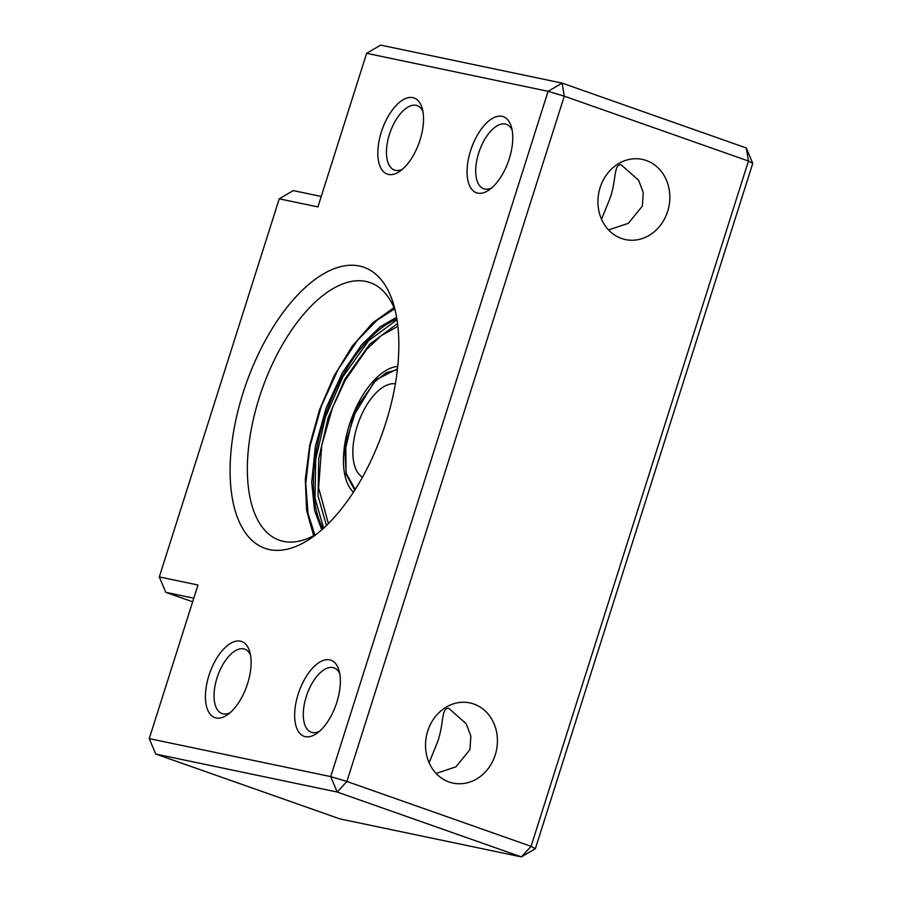 <?xml version="1.0" encoding="UTF-8"?>
<svg xmlns="http://www.w3.org/2000/svg" width="902" height="902" viewBox="0 0 902 902"><rect width="100%" height="100%" fill="white"/><g stroke="black" fill="none" stroke-linecap="round" stroke-linejoin="round"><path stroke-width="1.35" d="M316.76 533.984A136.574 66.421 109.4 0 1 283.465 541.369A136.574 66.421 109.4 0 1 279.327 540.219A136.574 66.421 109.4 0 1 259.257 397.703A136.574 66.421 109.4 0 1 365.93 281.435A136.574 66.421 109.4 0 1 370.068 282.585A136.574 66.421 109.4 0 1 395.324 310.897M429.104 762.754L437.233 742.752C444.258 724.148 440.931 707.326 448.801 708.363L466.278 723.844L470.855 736.1L469.953 749.596L455.927 766.847L436.117 773.454M601.51 219.231L609.651 199.229C616.675 180.625 613.349 163.814 621.207 164.852L638.684 180.332L643.273 192.588L642.371 206.084L628.333 223.335L608.534 229.931M600.123 187.593A40.973 35.73 101.8 0 0 625.492 239.594A40.973 35.73 101.8 0 0 667.649 211.384A40.973 35.73 101.8 0 0 642.28 159.383A40.973 35.73 101.8 0 0 600.123 187.593M427.706 731.116A40.973 35.73 101.8 0 0 453.075 783.105A40.973 35.73 101.8 0 0 495.243 754.895A40.973 35.73 101.8 0 0 469.874 702.906A40.973 35.73 101.8 0 0 427.706 731.116M385.864 422.745A148.988 72.453 109.4 0 1 311.393 537.942A148.988 72.453 109.4 0 1 239.864 523.205A148.988 72.453 109.4 0 1 243.078 392.844A148.988 72.453 109.4 0 1 323.243 274.016A148.988 72.453 109.4 0 1 393.622 304.448A148.988 72.453 109.4 0 1 385.864 422.745M491.815 187.841A34.141 16.608 109.4 0 1 484.724 189.025A34.141 16.608 109.4 0 1 483.686 188.732A34.141 16.608 109.4 0 1 479.007 152.055A34.141 16.608 109.4 0 1 505.345 124.036A34.141 16.608 109.4 0 1 506.372 124.329A34.141 16.608 109.4 0 1 512.144 130.125M402.574 169.148A34.141 16.608 109.4 0 1 395.482 170.331A34.141 16.608 109.4 0 1 394.445 170.05A34.141 16.608 109.4 0 1 389.765 133.372A34.141 16.608 109.4 0 1 416.093 105.354A34.141 16.608 109.4 0 1 417.13 105.635A34.141 16.608 109.4 0 1 422.903 111.431M319.409 731.353A34.141 16.608 109.4 0 1 312.306 732.537A34.141 16.608 109.4 0 1 311.28 732.255A34.141 16.608 109.4 0 1 306.601 695.577A34.141 16.608 109.4 0 1 332.928 667.559A34.141 16.608 109.4 0 1 333.965 667.841A34.141 16.608 109.4 0 1 339.738 673.636M230.168 712.67A34.141 16.608 109.4 0 1 223.065 713.854A34.141 16.608 109.4 0 1 222.039 713.561A34.141 16.608 109.4 0 1 217.359 676.883A34.141 16.608 109.4 0 1 243.687 648.865A34.141 16.608 109.4 0 1 244.713 649.158A34.141 16.608 109.4 0 1 250.485 654.953M502.098 116.324A40.353 19.618 109.4 0 1 511.355 126.742A40.353 19.618 109.4 0 1 489.087 189.972A40.353 19.618 109.4 0 1 477.733 193.129A40.353 19.618 109.4 0 1 470.585 150.679A40.353 19.618 109.4 0 1 502.098 116.324M412.857 97.641A40.353 19.618 109.4 0 1 422.113 108.048A40.353 19.618 109.4 0 1 399.845 171.29A40.353 19.618 109.4 0 1 388.491 174.447A40.353 19.618 109.4 0 1 381.343 131.996A40.353 19.618 109.4 0 1 412.857 97.641M329.681 659.847A40.353 19.618 109.4 0 1 338.938 670.254A40.353 19.618 109.4 0 1 316.67 733.495A40.353 19.618 109.4 0 1 305.316 736.652A40.353 19.618 109.4 0 1 298.167 694.202A40.353 19.618 109.4 0 1 329.681 659.847M240.439 641.153A40.353 19.618 109.4 0 1 249.696 651.571A40.353 19.618 109.4 0 1 227.428 714.801A40.353 19.618 109.4 0 1 216.074 717.958A40.353 19.618 109.4 0 1 208.926 675.508A40.353 19.618 109.4 0 1 240.439 641.153M380.621 45.1L366.64 53.308L548.1 91.316L330.707 776.611L149.247 738.614L155.73 754.038L337.19 792.035L330.707 776.611L346.898 781.459L564.28 96.164L548.1 91.316L562.081 83.097L380.621 45.1M321.225 196.467L293.229 190.604L279.248 198.812L317.921 206.919L366.64 53.308M149.247 738.614L197.978 585.015L159.304 576.919L165.788 592.332L193.795 598.195M159.304 576.919L279.248 198.812M155.73 754.038L339.919 818.903L521.379 856.9L337.19 792.035L346.898 781.459L531.075 846.335L521.379 856.9L535.36 848.692L531.075 846.335L748.468 161.03L752.753 163.386L746.27 147.962L562.081 83.097L564.28 96.164L748.468 161.03L746.27 147.962M192.656 601.792L165.788 592.332M535.36 848.692L752.753 163.386M397.726 366.46A68.101 33.115 -70.6 0 0 352.186 416.735A68.101 33.115 -70.6 0 0 350.54 488.873A68.101 33.115 -70.6 0 0 353.449 492.188M362.503 477.158A49.666 24.151 109.4 0 1 354.114 463.91A49.666 24.151 109.4 0 1 363.562 410.714A49.666 24.151 109.4 0 1 395.369 383.846M323.074 528.651A121.048 58.867 109.4 0 1 326.468 412.022A121.048 58.867 109.4 0 1 396.903 319.004M396.609 317.267L380.238 326.772L361.544 344.925L342.467 372.65L326.062 408.189L315.317 446.738L311.72 482.288L314.539 510.453L321.743 529.824M314.888 535.044L308.033 513.565L305.778 483.461L309.984 446.366L321.191 406.554L338.002 369.64L357.609 340.223L377.104 320.187L394.535 308.901M328.396 523.6L318.62 487.858L321.766 445.295L332.41 408.054L345.184 380.317L366.595 349.435L381.219 335.657L397.883 326.287M355.23 489.414L346.221 473.505L344.846 451.654L352.93 416.983L373.947 382.335L386.372 372.639L397.376 369.741M393.994 307.605L372.627 322.927L352.208 346.233L334.101 375.852L319.601 409.598L309.747 444.99L305.304 479.424L306.601 510.385L313.659 535.709M397.557 323.559L369.696 344.248L344.857 379.133L328.091 417.897L318.744 458.599L318.068 495.987L326.434 525.516M397.015 319.759L368.647 340.674L342.85 376.856L325.408 417.243L315.689 459.614L315.035 498.276L323.626 528.144M397.478 368.862L376.326 379.595L357.079 407.05L345.77 442.386L346.041 474.159L354.757 490.158"/></g></svg>
